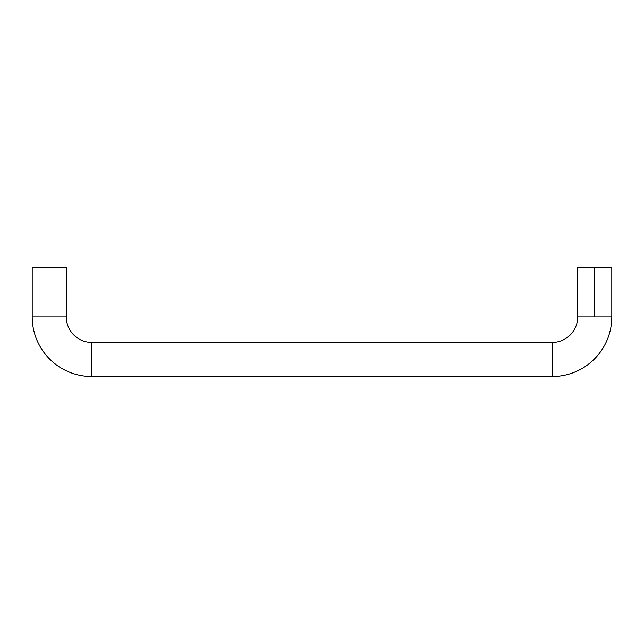 <?xml version="1.0" encoding="UTF-8"?>
<svg xmlns="http://www.w3.org/2000/svg" width="644" height="644" viewBox="0 0 644 644"><rect width="100%" height="100%" fill="white"/><g stroke="black" fill="none" stroke-linecap="round" stroke-linejoin="round"><path stroke-width="0.97" d="M552.133 342.455L552.133 376.547A59.667 59.667 0 0 0 611.8 316.888L577.708 316.888A25.567 25.567 0 0 1 552.133 342.455L91.867 342.455A25.567 25.567 0 0 1 66.292 316.888L32.2 316.888A59.667 59.667 0 0 0 91.867 376.547L91.867 342.455L91.867 376.547L552.133 376.547L552.133 342.455A25.567 25.567 0 0 0 577.708 316.888L611.8 316.888A59.667 59.667 0 0 1 552.133 376.547L91.867 376.547A59.667 59.667 0 0 1 32.2 316.888L66.292 316.888L66.292 267.453L32.2 267.453L32.2 316.888L32.2 267.453L66.292 267.453L66.292 316.888A25.567 25.567 0 0 0 91.867 342.455L552.133 342.455M611.8 267.453L594.75 267.453L594.75 316.888L594.75 267.453L577.708 267.453L611.8 267.453L611.8 316.888M577.708 316.888L577.708 267.453"/></g></svg>
